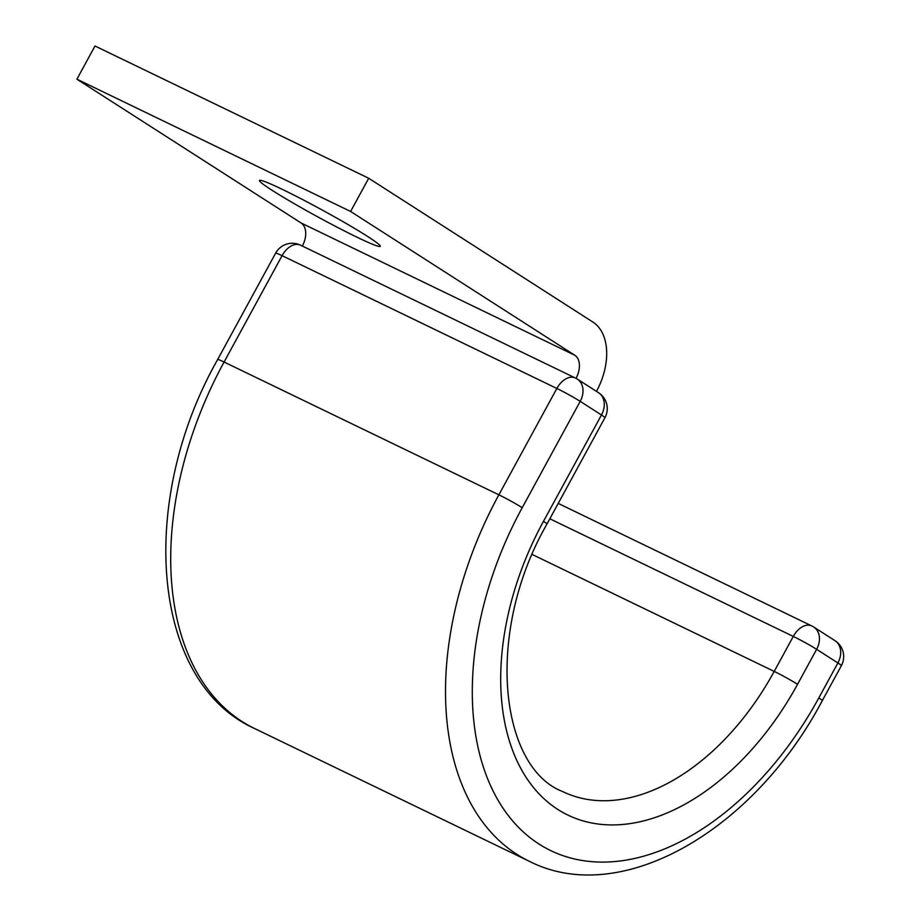 <?xml version="1.0" encoding="UTF-8"?>
<svg xmlns="http://www.w3.org/2000/svg" width="920" height="920" viewBox="0 0 920 920"><rect width="100%" height="100%" fill="white"/><g stroke="black" fill="none" stroke-linecap="round" stroke-linejoin="round"><path stroke-width="1.38" d="M367.609 236.452A68.804 4.071 -151.4 0 0 301.208 198.846A68.804 4.071 -151.4 0 0 259.463 180.458A68.804 4.071 -151.4 0 0 272.147 190.325A68.804 4.071 -151.4 0 0 338.548 227.93A68.804 4.071 -151.4 0 0 380.282 246.33A68.804 4.071 -151.4 0 0 367.609 236.452M76.912 79.189L350.6 211.462L368.702 178.261L95.001 46L76.912 79.189L301.139 223.008A18.94 12.075 -64.2 0 1 302.346 246.054M350.6 211.462L574.839 355.269A18.94 12.075 -64.2 0 1 576.035 378.327M368.702 178.261L592.928 322.08A56.81 36.213 -64.2 0 1 596.47 391.368M301.139 223.008L574.839 355.269M529.391 861.327L254.598 728.536A294.147 187.496 -64.2 0 1 224.077 362.031L498.87 494.822A294.147 187.496 -64.2 0 0 529.391 861.327C621.149 908.063 753.871 830.288 822.296 700.66A18.94 1.115 28.6 0 0 818.811 697.946A275.207 175.433 -64.2 0 1 538.993 844.031A275.207 175.433 -64.2 0 1 522.215 507.713A18.94 1.115 -151.4 0 0 498.87 494.822L556.853 388.459L282.072 255.668A18.94 1.115 -151.4 0 0 275.643 253.149L217.66 359.501A18.94 1.115 -151.4 0 1 224.077 362.031L282.072 255.668A18.94 12.075 115.8 0 1 300.518 245.168A18.94 18.94 0 0 0 275.643 253.149M522.215 507.713L580.198 401.35A18.94 1.115 -151.4 0 0 556.853 388.459A18.94 12.075 115.8 0 1 575.299 377.959A18.94 12.075 115.8 0 1 576.115 378.407A18.94 14.547 122.7 0 1 577.288 379.063A18.94 14.547 122.7 0 1 580.198 401.35L601.461 414.989A18.94 1.115 -151.4 0 1 604.946 417.703A18.94 18.94 0 0 0 598.54 392.702A18.94 14.547 122.7 0 1 601.461 414.989L543.467 521.341A18.94 1.115 -151.4 0 1 546.963 524.066L604.946 417.703M532.231 554.484L774.203 671.416A18.94 1.115 28.6 0 1 797.548 684.307A235.761 150.282 -64.2 0 1 557.853 809.462A235.761 150.282 -64.2 0 1 543.467 521.341M822.296 700.66L841.374 665.666A18.94 1.115 -151.4 0 0 837.89 662.952L816.626 649.313A18.94 1.115 -151.4 0 0 793.281 636.421L774.203 671.416A216.821 138.207 -64.2 0 1 563.028 791.706C499.859 767.947 484.219 633.155 546.963 524.066M818.811 697.946L837.89 662.952A18.94 14.547 -57.3 0 0 834.969 640.665L813.717 627.026A18.94 18.94 0 0 0 811.727 625.922A18.94 12.075 115.8 0 0 793.281 636.421L549.838 518.776M797.548 684.307L816.626 649.313A18.94 14.547 -57.3 0 0 813.717 627.026M812.544 626.37A18.94 12.075 115.8 0 0 811.727 625.922L558.221 503.412M254.598 728.536C150.512 681.662 137.643 500.687 217.66 359.501M300.518 245.168L575.299 377.959A18.94 18.94 0 0 1 577.288 379.063L598.54 392.702M841.374 665.666A18.94 18.94 0 0 0 834.969 640.665"/></g></svg>
